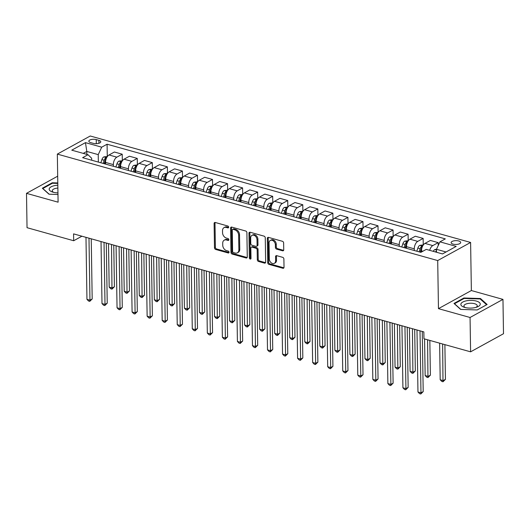 <?xml version="1.0" encoding="UTF-8"?>
<svg xmlns="http://www.w3.org/2000/svg" width="530" height="530" viewBox="0 0 530 530"><rect width="100%" height="100%" fill="white"/><g stroke="black" fill="none" stroke-linecap="round" stroke-linejoin="round"><path stroke-width="0.79" d="M228.662 227.185A1.027 0.755 -118.8 0 0 227.82 226.005L215.266 222.494A1.471 1.08 -118.8 0 0 214.577 222.554A1.471 1.08 -118.8 0 0 214.107 223.508L214.491 247.782A1.471 1.08 -118.8 0 0 215.69 249.458L228.244 252.976A1.027 0.755 -118.8 0 0 228.211 251.088L226.588 250.63A4.704 3.452 -118.8 0 1 222.739 245.257L222.713 243.237A4.704 3.452 -118.8 0 1 224.223 240.176A4.704 3.452 -118.8 0 1 226.423 239.977L228.046 240.435A1.027 0.755 -118.8 0 0 228.019 238.546L226.396 238.089A4.704 3.452 -118.8 0 1 222.547 232.716L222.514 230.696A4.704 3.452 -118.8 0 1 224.024 227.635A4.704 3.452 -118.8 0 1 226.224 227.443L227.847 227.893A1.027 0.755 -118.8 0 0 228.662 227.185M458.755 240.984A4.79 1.901 -0.9 0 0 453.74 240.885A4.79 1.901 -0.9 0 0 451.123 242.627A4.79 1.901 -0.9 0 0 453.064 244.118A4.79 1.901 -0.9 0 0 458.079 244.217A4.79 1.901 -0.9 0 0 460.696 242.475A4.79 1.901 -0.9 0 0 458.755 240.984M282.583 250.796A1.471 1.08 -118.8 0 0 283.272 250.736A1.471 1.08 -118.8 0 0 283.742 249.782L283.636 242.972A1.471 1.08 -118.8 0 0 282.437 241.289L268.491 237.394A1.471 1.08 -118.8 0 0 267.809 237.453A1.471 1.08 -118.8 0 0 267.332 238.407L267.716 262.681A1.471 1.08 -118.8 0 0 268.915 264.357L282.861 268.26A1.471 1.08 -118.8 0 0 283.543 268.2A1.471 1.08 -118.8 0 0 284.02 267.239L283.888 259.018A1.471 1.08 -118.8 0 0 282.689 257.335L276.72 255.665A1.471 1.08 -118.8 0 0 276.031 255.732A1.471 1.08 -118.8 0 0 275.56 256.686L275.627 260.767A3.929 2.889 -118.8 0 1 274.361 263.324A3.929 2.889 -118.8 0 1 271.075 262.688A3.929 2.889 -118.8 0 1 269.306 258.998L269.055 243.018A3.929 2.889 -118.8 0 1 270.32 240.461A3.929 2.889 -118.8 0 1 273.599 241.097A3.929 2.889 -118.8 0 1 275.375 244.787L275.415 247.45A1.471 1.08 -118.8 0 0 276.62 249.126L282.583 250.796L283.477 250.312A1.471 1.08 -118.8 0 0 283.636 250.339M438.462 308.645L470.057 317.49L470.6 351.827L503.5 333.721L502.963 299.384L471.362 290.539L470.607 242.455L437.707 260.561L438.462 308.645L471.362 290.539M57.691 176.179L26.5 193.344L58.095 202.188L57.339 154.104L437.707 260.561M26.5 193.344L27.037 227.688L73.683 240.739L81.918 236.208M470.6 351.827L423.954 338.776L423.848 331.906L73.577 233.869L73.683 240.739M246.894 232.69A1.471 1.08 -118.8 0 0 245.688 231.007L231.749 227.105A1.471 1.08 -118.8 0 0 231.06 227.165A1.471 1.08 -118.8 0 0 230.59 228.125L230.967 252.393A1.471 1.08 -118.8 0 0 232.173 254.075L246.112 257.977A1.471 1.08 -118.8 0 0 246.801 257.918A1.471 1.08 -118.8 0 0 247.272 256.957L246.894 232.69M250.12 232.246L264.066 236.148A1.471 1.08 -118.8 0 1 265.265 237.831L265.649 262.098A1.471 1.08 -118.8 0 1 265.172 263.059A1.471 1.08 -118.8 0 1 264.49 263.118L258.521 261.449A1.471 1.08 -118.8 0 1 257.315 259.766L257.163 249.928A1.471 1.08 -118.8 0 0 255.957 248.245L252.002 247.139A1.471 1.08 -118.8 0 0 251.313 247.199A1.471 1.08 -118.8 0 0 250.842 248.159L251.001 258.401A1.027 0.755 -118.8 0 1 249.352 257.944L248.961 233.266A1.471 1.08 -118.8 0 1 249.431 232.312A1.471 1.08 -118.8 0 1 250.12 232.246M90.723 142.63L93.373 143.372A4.638 1.842 -0.9 0 0 98.229 143.471A4.638 1.842 -0.9 0 0 100.766 141.782A4.638 1.842 -0.9 0 0 98.885 140.337L96.235 139.595A4.638 1.842 -0.9 0 0 91.379 139.503A4.638 1.842 -0.9 0 0 88.841 141.185A4.638 1.842 -0.9 0 0 90.723 142.63M470.607 242.455L90.246 135.998L57.339 154.104M91.683 160.212L91.65 158.251L88.007 154.714L82.627 157.675L420.866 252.346L426.246 249.385L442.497 253.93L456.191 246.397L439.94 241.846L445.319 238.884L107.086 144.22L101.707 147.181L98.236 154.634L98.348 162.074M88.007 154.714L71.762 150.169L85.456 142.63L101.707 147.181M470.057 317.49L502.963 299.384M86.847 154.389L86.801 151.434L83.25 153.382M98.236 154.634L86.801 151.434L85.456 142.63M446.041 251.982L436.468 249.299L436.515 252.26M438.231 245.509L438.191 242.634L430.367 240.448L424.987 243.402A5.989 3.293 105.6 0 0 421.516 250.856L421.529 251.975M423.245 244.847L423.145 238.42L417.766 241.382A5.989 3.293 105.6 0 0 414.294 248.835L414.321 250.511M423.145 238.42L415.321 236.234L409.942 239.196A5.989 3.293 105.6 0 0 406.47 246.649L406.497 248.318M408.199 240.633L408.093 234.214L402.714 237.175A5.989 3.293 105.6 0 0 399.249 244.628L399.275 246.298M408.093 234.214L400.269 232.021L394.89 234.982A5.989 3.293 105.6 0 0 391.425 242.435L391.451 244.111M393.154 236.426L393.048 230L387.668 232.961A5.989 3.293 105.6 0 0 384.197 240.415L384.224 242.091M393.048 230L385.224 227.814L379.844 230.769A5.989 3.293 105.6 0 0 376.373 238.222L376.399 239.898M378.102 232.213L378.003 225.787L372.623 228.748A5.989 3.293 105.6 0 0 369.152 236.201L369.178 237.877M378.003 225.787L370.178 223.6L364.799 226.562A5.989 3.293 105.6 0 0 361.327 234.015L361.354 235.691M363.057 228.006L362.957 221.58L357.578 224.541A5.989 3.293 105.6 0 0 354.106 231.994L354.133 233.664M362.957 221.58L355.133 219.387L349.754 222.348A5.989 3.293 105.6 0 0 346.282 229.801L346.309 231.477M348.011 223.792L347.912 217.366L342.532 220.328A5.989 3.293 105.6 0 0 339.061 227.781L339.087 229.457M347.912 217.366L340.088 215.18L334.708 218.141A5.989 3.293 105.6 0 0 331.237 225.588L331.263 227.264M332.966 219.579L332.866 213.159L327.487 216.114A5.989 3.293 105.6 0 0 324.015 223.567L324.042 225.243M332.866 213.159L325.042 210.966L319.663 213.928A5.989 3.293 105.6 0 0 316.191 221.381L316.218 223.057M317.921 215.372L317.821 208.946L312.442 211.907A5.989 3.293 105.6 0 0 308.97 219.36L308.997 221.03M317.821 208.946L309.997 206.753L304.618 209.714A5.989 3.293 105.6 0 0 301.146 217.167L301.173 218.844M302.875 211.159L302.776 204.732L297.396 207.694A5.989 3.293 105.6 0 0 293.925 215.147L293.951 216.823M302.776 204.732L294.952 202.546L289.572 205.507A5.989 3.293 105.6 0 0 286.101 212.961L286.127 214.63M287.83 206.945L287.73 200.525L282.351 203.487A5.989 3.293 105.6 0 0 278.879 210.933L278.906 212.609M287.73 200.525L279.906 198.333L274.527 201.294A5.989 3.293 105.6 0 0 271.055 208.747L271.082 210.423M272.784 202.738L272.678 196.312L267.299 199.273A5.989 3.293 105.6 0 0 263.834 206.727L263.86 208.403M272.678 196.312L264.854 194.119L259.475 197.081A5.989 3.293 105.6 0 0 256.01 204.534L256.036 206.21M257.739 198.525L257.633 192.098L252.253 195.06A5.989 3.293 105.6 0 0 248.782 202.513L248.808 204.189M257.633 192.098L249.809 189.912L244.429 192.874A5.989 3.293 105.6 0 0 240.958 200.327L240.984 201.996M242.687 194.311L242.588 187.892L237.208 190.853A5.989 3.293 105.6 0 0 233.737 198.299L233.763 199.976M242.588 187.892L234.763 185.699L229.384 188.66A5.989 3.293 105.6 0 0 225.912 196.113L225.939 197.789M227.642 190.104L227.542 183.678L222.163 186.639A5.989 3.293 105.6 0 0 218.691 194.093L218.718 195.769M227.542 183.678L219.718 181.492L214.339 184.447A5.989 3.293 105.6 0 0 210.867 191.9L210.894 193.576M212.596 185.891L212.497 179.465L207.117 182.426A5.989 3.293 105.6 0 0 203.646 189.879L203.672 191.555M212.497 179.465L204.673 177.278L199.293 180.24A5.989 3.293 105.6 0 0 195.822 187.693L195.848 189.362M197.551 181.677L197.452 175.258L192.072 178.219A5.989 3.293 105.6 0 0 188.601 185.672L188.627 187.342M197.452 175.258L189.627 173.065L184.248 176.026A5.989 3.293 105.6 0 0 180.776 183.479L180.803 185.156M182.506 177.47L182.406 171.044L177.027 174.006A5.989 3.293 105.6 0 0 173.555 181.459L173.582 183.135M182.406 171.044L174.582 168.858L169.202 171.813A5.989 3.293 105.6 0 0 165.731 179.266L165.757 180.942M167.46 173.257L167.361 166.831L161.981 169.792A5.989 3.293 105.6 0 0 158.51 177.245L158.536 178.921M167.361 166.831L159.537 164.644L154.157 167.606A5.989 3.293 105.6 0 0 150.686 175.059L150.712 176.735M152.415 169.043L152.315 162.624L146.936 165.585A5.989 3.293 105.6 0 0 143.464 173.038L143.491 174.708M152.315 162.624L144.491 160.431L139.112 163.392A5.989 3.293 105.6 0 0 135.64 170.845L135.667 172.522M137.369 164.837L137.263 158.41L131.884 161.372A5.989 3.293 105.6 0 0 128.419 168.825L128.445 170.501M137.263 158.41L129.439 156.224L124.06 159.185A5.989 3.293 105.6 0 0 120.595 166.632L120.621 168.308M122.324 160.623L122.218 154.203L116.839 157.158A5.989 3.293 105.6 0 0 113.367 164.611L113.393 166.287M122.218 154.203L114.394 152.011L109.014 154.972A5.989 3.293 105.6 0 0 105.543 162.425L105.569 164.101M107.272 156.416L107.086 144.22M438.191 242.634L432.811 245.595A5.989 3.293 105.6 0 0 429.684 250.345M436.468 249.299L439.94 241.846M57.796 182.949L52.238 182.777L42.327 188.23L48.992 194.205L57.975 194.49M487.13 304.492L480.471 298.516L463.902 297.993L453.991 303.445L460.65 309.421L477.225 309.951L487.13 304.492M52.245 183.347L52.238 182.777M463.909 298.562L463.902 297.993M480.478 299.245L480.471 298.516M228.649 227.377L227.112 226.953A4.704 3.452 -118.8 0 0 224.919 227.145L224.024 227.635M224.223 240.176L225.111 239.686A4.704 3.452 -118.8 0 1 227.31 239.487L228.841 239.918M215.107 222.461A1.471 1.08 -118.8 0 0 214.994 223.024L215.379 247.291A1.471 1.08 -118.8 0 0 216.578 248.974L229.04 252.459M231.59 227.072A1.471 1.08 -118.8 0 0 231.477 227.635L231.862 251.902A1.471 1.08 -118.8 0 0 233.061 253.585L247.006 257.487A1.471 1.08 -118.8 0 0 247.165 257.52M233.081 229.357A1.027 0.755 -118.8 0 0 232.266 230.073L232.604 251.372A1.027 0.755 -118.8 0 0 233.445 252.552L235.154 253.029A4.704 3.452 -118.8 0 0 237.354 252.83A4.704 3.452 -118.8 0 0 238.871 249.776L238.639 235.207A4.704 3.452 -118.8 0 0 234.79 229.834L233.081 229.357L233.969 228.867A1.027 0.755 -118.8 0 0 233.485 228.914L232.597 229.397M237.354 252.83L238.242 252.346A4.704 3.452 -118.8 0 0 239.759 249.285L238.871 249.776M233.969 228.867L235.678 229.351A4.704 3.452 -118.8 0 1 239.527 234.724L239.759 249.285M251.313 247.199L252.207 246.708A1.471 1.08 -118.8 0 1 252.889 246.649L256.851 247.755A1.471 1.08 -118.8 0 1 258.05 249.438L258.209 259.283A1.471 1.08 -118.8 0 0 259.409 260.959L265.378 262.628A1.471 1.08 -118.8 0 0 265.537 262.661M249.961 232.213A1.471 1.08 -118.8 0 0 249.849 232.776L250.24 257.454A1.027 0.755 -118.8 0 0 250.988 258.594M257.004 239.712A3.929 2.889 -118.8 0 0 255.228 236.022A3.929 2.889 -118.8 0 0 251.949 235.386A3.929 2.889 -118.8 0 0 250.683 237.944L250.769 243.575A1.471 1.08 -118.8 0 0 251.975 245.251L255.93 246.357A1.471 1.08 -118.8 0 0 256.619 246.298A1.471 1.08 -118.8 0 0 257.09 245.344L257.004 239.712L257.891 239.222A3.929 2.889 -118.8 0 0 256.123 235.532A3.929 2.889 -118.8 0 0 252.836 234.896L251.949 235.386M256.619 246.298L257.507 245.807A1.471 1.08 -118.8 0 0 257.977 244.853L257.09 245.344M257.891 239.222L257.977 244.853M270.32 240.461L271.208 239.971A3.929 2.889 -118.8 0 1 274.494 240.607A3.929 2.889 -118.8 0 1 276.262 244.297L276.302 246.96A1.471 1.08 -118.8 0 0 277.508 248.636L283.477 250.312M274.361 263.324L275.249 262.834A3.929 2.889 -118.8 0 0 276.514 260.276L275.627 260.767M276.561 255.639A1.471 1.08 -118.8 0 0 276.448 256.195L276.514 260.276M268.332 237.36A1.471 1.08 -118.8 0 0 268.22 237.917L268.604 262.191A1.471 1.08 -118.8 0 0 269.803 263.867L283.749 267.769A1.471 1.08 -118.8 0 0 283.908 267.802M107.418 156.456L103.8 156.92A3.968 2.18 105.6 0 0 101.899 159.623L100.852 162.776M108.498 243.648L109.18 287.114L112.194 287.956L114.414 286.73L113.764 245.118M106.596 157.821L105.424 158.092A3.968 2.18 105.6 0 0 104.191 160.259L103.145 163.419M104.178 163.71L105.172 160.709A2.021 1.113 -74.4 0 1 105.457 160.073L105.424 158.092M104.589 163.823L105.636 160.663A3.968 2.18 -74.4 0 1 105.748 160.345M114.414 286.73L111.982 289.122L111.512 244.489M111.982 289.122L110.783 288.784L109.18 287.114M88.987 238.182L89.961 300.192L86.953 299.344L85.979 237.341M91.239 238.818L92.187 298.966L89.961 300.192L89.755 301.358L88.55 301.02L86.953 299.344M92.187 298.966L89.755 301.358M122.463 160.663L118.846 161.127A3.968 2.18 105.6 0 0 116.945 163.83L115.898 166.99M123.55 247.855L124.232 291.321L127.24 292.169L129.459 290.944L128.81 249.332M121.642 162.034L120.469 162.306A3.968 2.18 105.6 0 0 119.237 164.472L118.19 167.632M119.224 167.917L120.217 164.923A2.021 1.113 -74.4 0 1 120.502 164.28L120.469 162.306M119.634 168.036L120.681 164.876A3.968 2.18 -74.4 0 1 120.794 164.558M129.459 290.944L127.028 293.335L126.557 248.702M127.028 293.335L125.829 292.997L124.232 291.321M137.508 164.876L133.891 165.34A3.968 2.18 105.6 0 0 131.996 168.043L130.95 171.203M138.595 252.068L139.277 295.535L142.285 296.376L144.505 295.157L143.855 253.539M136.687 166.248L135.514 166.519A3.968 2.18 105.6 0 0 134.282 168.686L133.235 171.839M134.269 172.131L135.263 169.13A2.021 1.113 -74.4 0 1 135.547 168.494L135.514 166.519M134.68 172.243L135.726 169.09A3.968 2.18 -74.4 0 1 135.839 168.772M144.505 295.157L142.08 297.542L141.603 252.909M142.08 297.542L140.874 297.204L139.277 295.535M152.554 169.083L148.937 169.554A3.968 2.18 105.6 0 0 147.042 172.257L145.995 175.41M153.64 256.281L154.323 299.748L157.331 300.589L159.556 299.364L158.901 257.752M151.732 170.455L150.56 170.726A3.968 2.18 105.6 0 0 149.327 172.893L148.281 176.053M149.314 176.344L150.308 173.343A2.021 1.113 -74.4 0 1 150.593 172.707L150.56 170.726M149.725 176.457L150.772 173.297A3.968 2.18 -74.4 0 1 150.884 172.979M159.556 299.364L157.125 301.755L156.648 257.123M157.125 301.755L155.919 301.418L154.323 299.748M104.032 242.395L105.006 304.399L101.999 303.558L101.025 241.554M106.285 243.025L107.232 303.18L105.006 304.399L104.801 305.565L103.595 305.227L101.999 303.558M107.232 303.18L104.801 305.565M119.078 246.609L120.052 308.612L117.044 307.771L116.07 245.768M121.33 247.238L122.278 307.387L120.052 308.612L119.846 309.778L118.641 309.44L117.044 307.771M122.278 307.387L119.846 309.778M134.123 250.816L135.097 312.819L132.089 311.978L131.115 249.974M136.376 251.452L137.323 311.6L135.097 312.819L134.892 313.992L133.686 313.654L132.089 311.978M137.323 311.6L134.892 313.992M167.599 173.297L163.989 173.76A3.968 2.18 105.6 0 0 162.087 176.464L161.041 179.624M168.686 260.488L169.368 303.955L172.376 304.796L174.602 303.577L173.946 261.966M166.778 174.668L165.612 174.94A3.968 2.18 105.6 0 0 164.373 177.106L163.326 180.26M164.36 180.551L165.353 177.55A2.021 1.113 -74.4 0 1 165.638 176.914L165.612 174.94M164.77 180.664L165.817 177.51A3.968 2.18 -74.4 0 1 165.93 177.192M174.602 303.577L172.171 305.962L171.694 261.336M172.171 305.962L170.965 305.631L169.368 303.955M149.175 255.029L150.149 317.033L147.135 316.191L146.161 254.188M151.428 255.659L152.368 315.807L150.149 317.033L149.937 318.199L148.738 317.861L147.135 316.191M152.368 315.807L149.937 318.199M57.83 185.208A9.726 3.862 -0.9 0 0 49.237 188.72A9.726 3.862 -0.9 0 0 52.496 192.019A9.726 3.862 -0.9 0 0 57.949 192.88M57.876 188.057A6.658 2.643 -0.9 0 0 52.311 190.442A6.658 2.643 -0.9 0 0 52.271 190.76A6.658 2.643 -0.9 0 0 53.696 192.357M49.191 194.212L42.851 188.521L52.45 183.234L57.803 183.406M464.783 307.426A9.726 3.862 -0.9 0 0 477.06 307.029A9.726 3.862 -0.9 0 0 476.344 301.066A9.726 3.862 -0.9 0 0 462.988 301.928A9.726 3.862 -0.9 0 0 464.161 307.234A9.726 3.862 -0.9 0 0 464.783 307.426M475.874 307.407A6.658 2.643 -0.9 0 0 477.252 305.764A6.658 2.643 -0.9 0 0 474.549 303.69A6.658 2.643 -0.9 0 0 467.573 303.558A6.658 2.643 -0.9 0 0 463.929 305.976A6.658 2.643 -0.9 0 0 465.353 307.572M460.855 309.427L454.508 303.736L464.108 298.456L480.167 298.96L486.619 304.75L477.185 309.944M182.645 177.51L179.034 177.974A3.968 2.18 105.6 0 0 177.133 180.677L176.086 183.837M183.731 264.702L184.413 308.168L187.421 309.01L189.647 307.784L188.991 266.173M181.823 178.882L180.657 179.153A3.968 2.18 105.6 0 0 179.418 181.32L178.371 184.473M179.405 184.765L180.399 181.763A2.021 1.113 -74.4 0 1 180.684 181.127L180.657 179.153M179.816 184.877L180.862 181.724A3.968 2.18 -74.4 0 1 180.975 181.406M189.647 307.784L187.216 310.176L186.739 265.543M187.216 310.176L186.01 309.838L184.413 308.168M164.22 259.243L165.194 321.246L162.18 320.405L161.206 258.401M166.473 259.872L167.414 320.021L165.194 321.246L164.982 322.412L163.783 322.074L162.18 320.405M167.414 320.021L164.982 322.412M197.69 181.717L194.079 182.188A3.968 2.18 105.6 0 0 192.178 184.89L191.131 188.044M198.776 268.915L199.459 312.382L202.467 313.223L204.693 311.998L204.037 270.386M196.869 183.089L195.702 183.36A3.968 2.18 105.6 0 0 194.464 185.526L193.417 188.687M194.45 188.971L195.444 185.977A2.021 1.113 -74.4 0 1 195.729 185.341L195.702 183.36M194.861 189.091L195.908 185.931A3.968 2.18 -74.4 0 1 196.02 185.613M204.693 311.998L202.261 314.389L201.784 269.757M202.261 314.389L201.055 314.051L199.459 312.382M179.266 263.45L180.24 325.453L177.232 324.612L176.258 262.608M181.518 264.086L182.459 324.234L180.24 325.453L180.028 326.619L178.829 326.288L177.232 324.612M182.459 324.234L180.028 326.619M212.735 185.931L209.125 186.394A3.968 2.18 105.6 0 0 207.223 189.097L206.177 192.257M213.822 273.122L214.504 316.589L217.512 317.43L219.738 316.211L219.082 274.6M211.914 187.302L210.748 187.574A3.968 2.18 105.6 0 0 209.509 189.74L208.462 192.894M209.496 193.185L210.496 190.184A2.021 1.113 -74.4 0 1 210.781 189.548L210.748 187.574M209.906 193.298L210.953 190.144A3.968 2.18 -74.4 0 1 211.073 189.826M219.738 316.211L217.307 318.596L216.83 273.964M217.307 318.596L216.101 318.265L214.504 316.589M194.311 267.663L195.285 329.667L192.277 328.825L191.303 266.822M196.564 268.293L197.505 328.441L195.285 329.667L195.08 330.833L193.874 330.495L192.277 328.825M197.505 328.441L195.08 330.833M227.787 190.144L224.17 190.608A3.968 2.18 105.6 0 0 222.269 193.311L221.222 196.464M228.867 277.336L229.55 320.802L232.564 321.644L234.783 320.418L234.127 278.806M226.966 191.515L225.793 191.781A3.968 2.18 105.6 0 0 224.554 193.947L223.508 197.107M224.548 197.398L225.541 194.397A2.021 1.113 -74.4 0 1 225.826 193.761L225.793 191.781M224.952 197.511L225.999 194.358A3.968 2.18 -74.4 0 1 226.118 194.04M234.783 320.418L232.352 322.81L231.882 278.177M232.352 322.81L231.153 322.472L229.55 320.802M209.357 271.877L210.331 333.88L207.323 333.039L206.349 271.035M211.609 272.506L212.556 332.654L210.331 333.88L210.125 335.046L208.919 334.708L207.323 333.039M212.556 332.654L210.125 335.046M242.833 194.351L239.215 194.821A3.968 2.18 105.6 0 0 237.314 197.524L236.267 200.678M243.913 281.549L244.595 325.016L247.609 325.857L249.829 324.632L249.179 283.02M242.011 195.722L240.839 195.994A3.968 2.18 105.6 0 0 239.606 198.16L238.56 201.32M239.593 201.605L240.587 198.611A2.021 1.113 -74.4 0 1 240.872 197.968L240.839 195.994M240.004 201.725L241.051 198.565A3.968 2.18 -74.4 0 1 241.163 198.246M249.829 324.632L247.397 327.023L246.927 282.391M247.397 327.023L246.198 326.685L244.595 325.016M224.402 276.084L225.376 338.087L222.368 337.246L221.394 275.242M226.654 276.713L227.602 336.868L225.376 338.087L225.17 339.253L223.965 338.922L222.368 337.246M227.602 336.868L225.17 339.253M257.878 198.565L254.261 199.028A3.968 2.18 105.6 0 0 252.359 201.731L251.313 204.891M258.965 285.756L259.647 329.223L262.655 330.064L264.874 328.845L264.225 287.233M257.057 199.936L255.884 200.207A3.968 2.18 105.6 0 0 254.652 202.374L253.605 205.527M254.638 205.819L255.632 202.818A2.021 1.113 -74.4 0 1 255.917 202.182L255.884 200.207M255.049 205.931L256.096 202.778A3.968 2.18 -74.4 0 1 256.209 202.46M264.874 328.845L262.443 331.23L261.972 286.598M262.443 331.23L261.244 330.899L259.647 329.223M239.447 280.297L240.421 342.3L237.413 341.459L236.44 279.456M241.7 280.926L242.647 341.075L240.421 342.3L240.216 343.466L239.01 343.129L237.413 341.459M242.647 341.075L240.216 343.466M272.923 202.778L269.306 203.242A3.968 2.18 105.6 0 0 267.411 205.945L266.365 209.098M274.01 289.97L274.692 333.436L277.7 334.278L279.919 333.052L279.27 291.44M272.102 204.143L270.929 204.414A3.968 2.18 105.6 0 0 269.697 206.581L268.65 209.741M269.684 210.032L270.678 207.031A2.021 1.113 -74.4 0 1 270.962 206.395L270.929 204.414M270.095 210.145L271.141 206.985A3.968 2.18 -74.4 0 1 271.254 206.667M279.919 333.052L277.495 335.444L277.018 290.811M277.495 335.444L276.289 335.106L274.692 333.436M254.493 284.511L255.467 346.514L252.459 345.673L251.485 283.663M256.745 285.14L257.693 345.288L255.467 346.514L255.261 347.68L254.055 347.342L252.459 345.673M257.693 345.288L255.261 347.68M287.969 206.985L284.352 207.455A3.968 2.18 105.6 0 0 282.457 210.152L281.41 213.312M289.055 294.183L289.738 337.643L292.745 338.491L294.971 337.265L294.316 295.654M287.147 208.356L285.975 208.628A3.968 2.18 105.6 0 0 284.743 210.794L283.696 213.954M284.729 214.239L285.723 211.245A2.021 1.113 -74.4 0 1 286.008 210.602L285.975 208.628M285.14 214.358L286.187 211.198A3.968 2.18 -74.4 0 1 286.299 210.88M294.971 337.265L292.54 339.657L292.063 295.024M292.54 339.657L291.334 339.319L289.738 337.643M269.538 288.717L270.512 350.721L267.504 349.88L266.53 287.876M271.791 289.347L272.738 349.502L270.512 350.721L270.307 351.887L269.101 351.549L267.504 349.88M272.738 349.502L270.307 351.887M303.014 211.198L299.404 211.662A3.968 2.18 105.6 0 0 297.502 214.365L296.456 217.525M304.101 298.39L304.783 341.857L307.791 342.698L310.017 341.479L309.361 299.861M302.193 212.57L301.02 212.841A3.968 2.18 105.6 0 0 299.788 215.008L298.741 218.161M299.775 218.453L300.768 215.452A2.021 1.113 -74.4 0 1 301.053 214.816L301.02 212.841M300.185 218.565L301.232 215.412A3.968 2.18 -74.4 0 1 301.345 215.094M310.017 341.479L307.585 343.864L307.108 299.231M307.585 343.864L306.38 343.526L304.783 341.857M284.59 292.931L285.564 354.934L282.55 354.093L281.576 292.09M286.843 293.56L287.783 353.709L285.564 354.934L285.352 356.1L284.153 355.762L282.55 354.093M287.783 353.709L285.352 356.1M318.06 215.412L314.449 215.876A3.968 2.18 105.6 0 0 312.548 218.579L311.501 221.732M319.146 302.603L319.828 346.07L322.836 346.911L325.062 345.686L324.406 304.074M317.238 216.777L316.072 217.048A3.968 2.18 105.6 0 0 314.833 219.215L313.786 222.375M314.82 222.666L315.814 219.665A2.021 1.113 -74.4 0 1 316.099 219.029L316.072 217.048M315.231 222.779L316.277 219.619A3.968 2.18 -74.4 0 1 316.39 219.301M325.062 345.686L322.631 348.077L322.154 303.445M322.631 348.077L321.425 347.74L319.828 346.07M299.635 297.144L300.609 359.148L297.595 358.3L296.621 296.296M301.888 297.774L302.829 357.922L300.609 359.148L300.397 360.314L299.198 359.976L297.595 358.3M302.829 357.922L300.397 360.314M333.105 219.619L329.494 220.082A3.968 2.18 105.6 0 0 327.593 222.785L326.546 225.946M334.191 306.817L334.874 350.277L337.882 351.125L340.108 349.899L339.452 308.288M332.284 220.99L331.118 221.262A3.968 2.18 105.6 0 0 329.879 223.428L328.832 226.588M329.865 226.873L330.859 223.879A2.021 1.113 -74.4 0 1 331.144 223.236L331.118 221.262M330.276 226.992L331.323 223.832A3.968 2.18 -74.4 0 1 331.435 223.514M340.108 349.899L337.676 352.291L337.199 307.658M337.676 352.291L336.47 351.953L334.874 350.277M314.681 301.351L315.655 363.355L312.647 362.513L311.673 300.51M316.933 301.981L317.874 362.136L315.655 363.355L315.443 364.521L314.244 364.183L312.647 362.513M317.874 362.136L315.443 364.521M348.15 223.832L344.54 224.296A3.968 2.18 105.6 0 0 342.638 226.999L341.592 230.159M349.237 311.024L349.919 354.49L352.927 355.332L355.153 354.113L354.497 312.495M347.329 225.204L346.163 225.475A3.968 2.18 105.6 0 0 344.924 227.642L343.877 230.795M344.911 231.087L345.911 228.085A2.021 1.113 -74.4 0 1 346.196 227.45L346.163 225.475M345.322 231.199L346.368 228.046A3.968 2.18 -74.4 0 1 346.488 227.728M355.153 354.113L352.722 356.498L352.245 311.865M352.722 356.498L351.516 356.16L349.919 354.49M329.726 305.565L330.7 367.568L327.692 366.727L326.719 304.724M331.979 306.194L332.919 366.343L330.7 367.568L330.495 368.734L329.289 368.396L327.692 366.727M332.919 366.343L330.495 368.734M363.202 228.039L359.585 228.51A3.968 2.18 105.6 0 0 357.684 231.213L356.637 234.366M364.282 315.237L364.965 358.704L367.979 359.545L370.198 358.32L369.542 316.708M362.381 229.41L361.208 229.682A3.968 2.18 105.6 0 0 359.969 231.848L358.923 235.009M359.963 235.3L360.957 232.299A2.021 1.113 -74.4 0 1 361.241 231.663L361.208 229.682M360.367 235.413L361.414 232.253A3.968 2.18 -74.4 0 1 361.533 231.935M370.198 358.32L367.767 360.711L367.297 316.079M367.767 360.711L366.568 360.374L364.965 358.704M344.772 309.772L345.745 371.782L342.738 370.934L341.764 308.93M347.024 310.408L347.971 370.556L345.745 371.782L345.54 372.948L344.334 372.61L342.738 370.934M347.971 370.556L345.54 372.948M378.248 232.253L374.63 232.716A3.968 2.18 105.6 0 0 372.729 235.419L371.682 238.579M379.328 319.444L380.01 362.911L383.024 363.752L385.244 362.533L384.594 320.922M377.426 233.624L376.254 233.896A3.968 2.18 105.6 0 0 375.021 236.062L373.975 239.222M375.008 239.507L376.002 236.512A2.021 1.113 -74.4 0 1 376.287 235.87L376.254 233.896M375.419 239.626L376.466 236.466A3.968 2.18 -74.4 0 1 376.578 236.148M385.244 362.533L382.812 364.925L382.342 320.292M382.812 364.925L381.613 364.587L380.01 362.911M359.817 313.985L360.791 375.989L357.783 375.147L356.809 313.144M362.069 314.615L363.017 374.763L360.791 375.989L360.585 377.155L359.38 376.817L357.783 375.147M363.017 374.763L360.585 377.155M393.293 236.466L389.676 236.93A3.968 2.18 105.6 0 0 387.775 239.633L386.728 242.793M394.38 323.658L395.062 367.124L398.07 367.966L400.289 366.74L399.64 325.128M392.472 237.838L391.299 238.109A3.968 2.18 105.6 0 0 390.067 240.275L389.02 243.429M390.053 243.72L391.047 240.719A2.021 1.113 -74.4 0 1 391.332 240.083L391.299 238.109M390.464 243.833L391.511 240.68A3.968 2.18 -74.4 0 1 391.624 240.362M400.289 366.74L397.858 369.132L397.387 324.499M397.858 369.132L396.659 368.794L395.062 367.124M374.862 318.199L375.836 380.202L372.828 379.361L371.855 317.357M377.115 318.828L378.062 378.976L375.836 380.202L375.631 381.368L374.425 381.03L372.828 379.361M378.062 378.976L375.631 381.368M408.339 240.673L404.721 241.143A3.968 2.18 105.6 0 0 402.826 243.846L401.78 247M409.425 327.871L410.107 371.338L413.115 372.179L415.334 370.954L414.685 329.342M407.517 242.044L406.344 242.316A3.968 2.18 105.6 0 0 405.112 244.482L404.065 247.643M405.099 247.927L406.093 244.933A2.021 1.113 -74.4 0 1 406.377 244.297L406.344 242.316M405.51 248.047L406.556 244.886A3.968 2.18 -74.4 0 1 406.669 244.569M415.334 370.954L412.91 373.345L412.433 328.713M412.91 373.345L411.704 373.007L410.107 371.338M389.908 322.406L390.882 384.409L387.874 383.568L386.9 321.564M392.16 323.042L393.108 383.19L390.882 384.409L390.676 385.575L389.47 385.244L387.874 383.568M393.108 383.19L390.676 385.575M423.384 244.886L419.767 245.35A3.968 2.18 105.6 0 0 417.872 248.053L416.825 251.213M424.576 338.948L425.153 375.545L428.16 376.386L430.386 375.167L429.837 340.419M422.562 246.258L421.39 246.529A3.968 2.18 105.6 0 0 420.158 248.696L419.111 251.849M420.144 252.141L421.138 249.14A2.021 1.113 -74.4 0 1 421.423 248.504L421.39 246.529M420.555 252.253L421.602 249.1A3.968 2.18 -74.4 0 1 421.714 248.782M430.386 375.167L427.955 377.552L427.584 339.79M427.955 377.552L426.749 377.221L425.153 375.545M404.953 326.619L405.927 388.623L402.919 387.781L401.945 325.778M407.206 327.248L408.153 387.397L405.927 388.623L405.722 389.788L404.516 389.451L402.919 387.781M408.153 387.397L405.722 389.788M436.515 249.199L434.819 249.564A3.968 2.18 105.6 0 0 433.288 251.352M439.622 343.162L440.198 379.758L443.206 380.6L445.432 379.374L444.882 344.632M436.462 252.24L436.435 250.743A3.968 2.18 105.6 0 0 435.58 251.995M445.432 379.374L443 381.766L442.63 344.003M443 381.766L441.795 381.428L440.198 379.758M420.005 330.833L420.979 392.836L417.965 391.995L416.991 329.991M422.251 331.462L423.198 391.61L420.979 392.836L420.767 394.002L419.568 393.664L417.965 391.995M423.198 391.61L420.767 394.002M422.874 251.24L421.516 250.856M414.294 248.835L406.47 246.649M399.249 244.628L391.425 242.435M384.197 240.415L376.373 238.222M369.152 236.201L361.327 234.015M354.106 231.994L346.282 229.801M339.061 227.781L331.237 225.588M324.015 223.567L316.191 221.381M308.97 219.36L301.146 217.167M293.925 215.147L286.101 212.961M278.879 210.933L271.055 208.747M263.834 206.727L256.01 204.534M248.782 202.513L240.958 200.327M233.737 198.299L225.912 196.113M218.691 194.093L210.867 191.9M203.646 189.879L195.822 187.693M188.601 185.672L180.776 183.479M173.555 181.459L165.731 179.266M158.51 177.245L150.686 175.059M143.464 173.038L135.64 170.845M128.419 168.825L120.595 166.632M113.367 164.611L105.543 162.425M116.839 157.158L109.014 154.972M131.884 161.372L124.06 159.185M146.936 165.585L139.112 163.392M161.981 169.792L154.157 167.606M177.027 174.006L169.202 171.813M192.072 178.219L184.248 176.026M207.117 182.426L199.293 180.24M222.163 186.639L214.339 184.447M237.208 190.853L229.384 188.66M252.253 195.06L244.429 192.874M267.299 199.273L259.475 197.081M282.351 203.487L274.527 201.294M297.396 207.694L289.572 205.507M312.442 211.907L304.618 209.714M327.487 216.114L319.663 213.928M342.532 220.328L334.708 218.141M357.578 224.541L349.754 222.348M372.623 228.748L364.799 226.562M387.668 232.961L379.844 230.769M402.714 237.175L394.89 234.982M417.766 241.382L409.942 239.196M432.811 245.595L424.987 243.402M96.301 143.69L96.235 139.595M98.931 143.285L98.885 140.337M227.112 226.953L226.224 227.443M228.821 240.01L228.046 240.435M227.31 239.487L226.423 239.977M229.02 252.545L228.244 252.976M216.578 248.974L215.69 249.458M215.379 247.291L214.491 247.782M214.994 223.024L214.107 223.508M228.622 227.469L227.847 227.893M247.006 257.487L246.112 257.977M233.061 253.585L232.173 254.075M231.862 251.902L230.967 252.393M231.477 227.635L230.59 228.125M239.527 234.724L238.639 235.207M235.678 229.351L234.79 229.834M265.378 262.628L264.49 263.118M259.409 260.959L258.521 261.449M258.209 259.283L257.315 259.766M258.05 249.438L257.163 249.928M256.851 247.755L255.957 248.245M252.889 246.649L252.002 247.139M250.24 257.454L249.352 257.944M249.849 232.776L248.961 233.266M277.508 248.636L276.62 249.126M276.302 246.96L275.415 247.45M276.262 244.297L275.375 244.787M276.448 256.195L275.56 256.686M283.749 267.769L282.861 268.26M269.803 263.867L268.915 264.357M268.604 262.191L267.716 262.681M268.22 237.917L267.332 238.407M106.662 157.682L103.873 156.9M104.191 160.259L101.899 159.623M121.708 161.895L118.919 161.113M119.237 164.472L116.945 163.83M136.753 166.102L133.971 165.327M134.282 168.686L131.996 168.043M151.805 170.315L149.016 169.534M149.327 172.893L147.042 172.257M166.851 174.529L164.061 173.747M164.373 177.106L162.087 176.464M181.896 178.736L179.107 177.954M179.418 181.32L177.133 180.677M196.941 182.949L194.152 182.168M194.464 185.526L192.178 184.89M211.987 187.163L209.198 186.381M209.509 189.74L207.223 189.097M227.032 191.37L224.243 190.588M224.554 193.947L222.269 193.311M242.077 195.583L239.288 194.802M239.606 198.16L237.314 197.524M257.123 199.79L254.334 199.015M254.652 202.374L252.359 201.731M272.168 204.004L269.386 203.222M269.697 206.581L267.411 205.945M287.22 208.217L284.431 207.435M284.743 210.794L282.457 210.152M302.266 212.424L299.476 211.649M299.788 215.008L297.502 214.365M317.311 216.637L314.522 215.856M314.833 219.215L312.548 218.579M332.356 220.851L329.567 220.069M329.879 223.428L327.593 222.785M347.402 225.058L344.613 224.283M344.924 227.642L342.638 226.999M362.447 229.271L359.658 228.49M359.969 231.848L357.684 231.213M377.492 233.485L374.703 232.703M375.021 236.062L372.729 235.419M392.538 237.692L389.749 236.917M390.067 240.275L387.775 239.633M407.583 241.905L404.801 241.123M405.112 244.482L402.826 243.846M422.635 246.119L419.846 245.337M420.158 248.696L417.872 248.053M436.481 249.994L434.892 249.544"/></g></svg>
